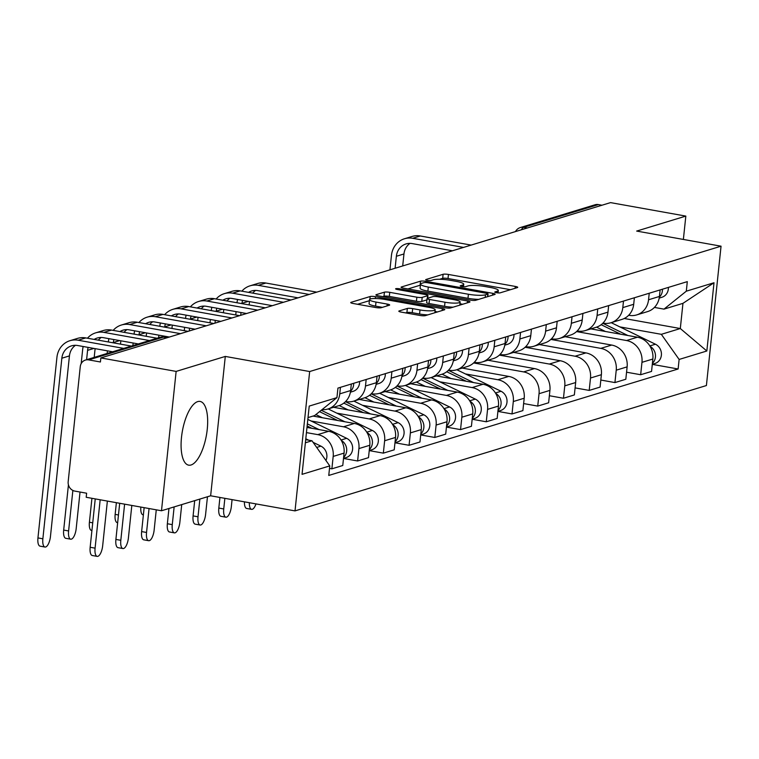 <?xml version="1.0" encoding="UTF-8"?>
<svg xmlns="http://www.w3.org/2000/svg" width="759" height="759" viewBox="0 0 759 759"><rect width="100%" height="100%" fill="white"/><g stroke="black" fill="none" stroke-linecap="round" stroke-linejoin="round"><path stroke-width="1.14" d="M496.452 292.708A2.856 0.503 6 0 0 500.19 292.832L517.391 287.585A4.07 0.712 6 0 0 517.723 287.348A4.07 0.712 6 0 0 515.295 286.428L448.446 274.454A4.07 0.712 6 0 0 443.114 274.284L425.913 279.53A2.856 0.503 6 0 0 425.676 279.692A2.856 0.503 6 0 0 427.374 280.337A2.856 0.503 6 0 0 431.112 280.46L433.332 279.777A13.036 2.286 6 0 1 450.4 280.327L455.969 281.333A13.036 2.286 6 0 1 463.749 284.274A13.036 2.286 6 0 1 462.677 285.033L460.447 285.716A2.856 0.503 6 0 0 460.21 285.877A2.856 0.503 6 0 0 461.918 286.522A2.856 0.503 6 0 0 465.647 286.646L467.876 285.963A13.036 2.286 6 0 1 484.944 286.513L490.513 287.519A13.036 2.286 6 0 1 498.293 290.46A13.036 2.286 6 0 1 497.211 291.219L494.991 291.902A2.856 0.503 6 0 0 494.754 292.063A2.856 0.503 6 0 0 496.452 292.708M191.05 464.982A32.362 12.191 100.2 0 0 206.865 432.402A32.362 12.191 100.2 0 0 200.082 401.435A32.362 12.191 100.2 0 0 197.71 401.606A32.362 12.191 100.2 0 0 181.885 434.186A32.362 12.191 100.2 0 0 188.668 465.153A32.362 12.191 100.2 0 0 191.05 464.982M399.158 310.943A4.07 0.712 6 0 0 398.826 311.19A4.07 0.712 6 0 0 401.255 312.11L420.012 315.469A4.07 0.712 6 0 0 425.344 315.64L444.451 309.814A4.07 0.712 6 0 0 444.783 309.577A4.07 0.712 6 0 0 442.355 308.657L375.506 296.684A4.07 0.712 6 0 0 370.174 296.513L351.066 302.329A4.07 0.712 6 0 0 350.734 302.575A4.07 0.712 6 0 0 353.163 303.496L375.819 307.547A4.07 0.712 6 0 0 381.151 307.718L389.329 305.232A4.07 0.712 6 0 0 389.661 304.995A4.07 0.712 6 0 0 387.232 304.074L375.999 302.063A10.892 1.907 6 0 1 369.491 299.596A10.892 1.907 6 0 1 384.661 299.416L428.664 307.3A10.892 1.907 6 0 1 435.173 309.757A10.892 1.907 6 0 1 420.002 309.938L412.668 308.628A4.07 0.712 6 0 0 407.336 308.458L399.158 310.943L399.101 311.494M309.663 371.54L225.29 356.426L176.135 371.407L100.843 357.925L610.54 202.615L685.832 216.097L636.678 231.078L721.05 246.191L309.663 371.54L295.014 510.892L706.401 385.544L721.05 246.191M470.362 300.118A4.07 0.712 6 0 0 475.694 300.289L494.802 294.473A4.07 0.712 6 0 0 495.143 294.236A4.07 0.712 6 0 0 492.705 293.316L425.856 281.342A4.07 0.712 6 0 0 420.524 281.172L401.426 286.987A4.07 0.712 6 0 0 401.084 287.234A4.07 0.712 6 0 0 403.513 288.145L470.362 300.118M469.622 302.139L450.523 307.964A4.07 0.712 6 0 1 445.191 307.793L378.343 295.82A4.07 0.712 6 0 1 375.904 294.9A4.07 0.712 6 0 1 376.246 294.663L384.424 292.168A4.07 0.712 6 0 1 389.756 292.338L416.862 297.196A4.07 0.712 6 0 0 422.194 297.367L427.621 295.716A4.07 0.712 6 0 0 427.962 295.479A4.07 0.712 6 0 0 425.524 294.558L397.299 289.502A2.856 0.503 6 0 1 395.6 288.856A2.856 0.503 6 0 1 399.566 288.809L467.535 300.981A4.07 0.712 6 0 1 469.963 301.902A4.07 0.712 6 0 1 469.622 302.139M176.135 371.407L161.487 510.76L86.194 497.278L86.621 493.217L74.894 491.111A8.302 7.552 -106.9 0 1 68.177 481.633L80.264 366.654A8.302 7.552 -106.9 0 1 85.416 360.07L160.14 337.3A8.302 7.552 73.1 0 1 163.413 337.119L88.689 359.889A8.302 7.552 -106.9 0 0 85.416 360.07M161.487 510.76L210.641 495.788L295.014 510.892M100.843 357.925L100.416 361.986L88.689 359.889M527.268 227.985L523.663 227.339A8.302 7.552 73.1 0 0 520.389 227.529L595.113 204.759A8.302 7.552 73.1 0 1 598.386 204.579L523.663 227.339A8.302 3.131 100.2 0 0 521.405 229.778M601.982 205.224L598.386 204.579M683.375 239.446L685.832 216.097M649.23 293.24L648.547 299.767A19.089 17.362 73.1 0 1 636.706 314.909L647.588 311.598A19.089 17.362 -106.9 0 0 659.429 296.456L660.112 289.929M576.555 331.579L626.526 340.535A19.089 17.362 73.1 0 1 641.962 362.337L652.854 359.016A19.089 17.362 -106.9 0 0 637.418 337.214L590.872 328.875M652.854 359.016L651.554 371.417L640.662 374.728L626.564 372.204M636.706 314.909A19.089 17.362 73.1 0 1 629.173 315.346L628.689 315.26M641.962 362.337L640.662 374.728M623.5 301.086L622.807 307.613A19.089 17.362 73.1 0 1 610.967 322.755L621.858 319.435A19.089 17.362 -106.9 0 0 633.699 304.293L634.382 297.765M600.824 380.041L614.932 382.574L625.814 379.253L627.124 366.863A19.089 17.362 -106.9 0 0 611.678 345.06L565.142 336.721M610.967 322.755A19.089 17.362 73.1 0 1 603.443 323.182L602.95 323.097M550.825 339.425L600.796 348.372A19.089 17.362 73.1 0 1 616.232 370.183L614.932 382.574M597.76 308.922L597.077 315.45A19.089 17.362 73.1 0 1 585.236 330.592L596.128 327.281A19.089 17.362 -106.9 0 0 607.968 312.139L608.652 305.611M575.094 387.887L589.202 390.411L600.084 387.09L601.384 374.699A19.089 17.362 -106.9 0 0 585.948 352.897L539.402 344.558M585.236 330.592A19.089 17.362 73.1 0 1 577.713 331.028L577.219 330.933M525.095 347.261L575.066 356.218A19.089 17.362 73.1 0 1 590.502 378.02L589.202 390.411M572.03 316.769L571.347 323.296A19.089 17.362 73.1 0 1 559.506 338.438L570.389 335.117A19.089 17.362 -106.9 0 0 582.229 319.975L582.921 313.448M549.364 395.724L563.463 398.257L574.354 394.936L575.654 382.545A19.089 17.362 -106.9 0 0 560.218 360.734L513.672 352.404M559.506 338.438A19.089 17.362 73.1 0 1 551.973 338.865L551.489 338.78M499.356 355.108L549.326 364.054A19.089 17.362 73.1 0 1 564.772 385.857L563.463 398.257M546.3 324.605L545.617 331.133A19.089 17.362 73.1 0 1 533.776 346.275L544.658 342.964A19.089 17.362 -106.9 0 0 556.499 327.822L557.182 321.285M523.634 403.57L537.733 406.093L548.624 402.773L549.924 390.382A19.089 17.362 -106.9 0 0 534.488 368.58L487.942 360.24M533.776 346.275A19.089 17.362 73.1 0 1 526.243 346.711L525.759 346.616M473.625 362.944L523.596 371.901A19.089 17.362 73.1 0 1 539.042 393.703L537.733 406.093M520.57 332.451L519.877 338.979A19.089 17.362 73.1 0 1 508.037 354.121L518.928 350.8A19.089 17.362 -106.9 0 0 530.769 335.658L531.452 329.131M497.895 411.406L512.002 413.93L522.885 410.619L524.194 398.228A19.089 17.362 -106.9 0 0 508.748 376.417L462.212 368.087M508.037 354.121A19.089 17.362 73.1 0 1 500.513 354.548L500.029 354.462M465.438 373.931L497.866 379.737A19.089 17.362 73.1 0 1 513.302 401.539L512.002 413.93M494.83 340.288L494.147 346.816A19.089 17.362 73.1 0 1 482.307 361.958L493.198 358.637A19.089 17.362 -106.9 0 0 505.039 343.495L505.722 336.968M472.164 419.253L486.272 421.776L497.154 418.456L498.464 406.065A19.089 17.362 -106.9 0 0 483.018 384.263L436.472 375.923M482.307 361.958A19.089 17.362 73.1 0 1 474.783 362.385L474.29 362.299M439.708 381.768L472.136 387.574A19.089 17.362 73.1 0 1 487.572 409.386L486.272 421.776M469.1 348.125L468.417 354.662A19.089 17.362 73.1 0 1 456.576 369.804L467.459 366.483A19.089 17.362 -106.9 0 0 479.299 351.341L479.992 344.814M446.434 427.089L460.542 429.613L471.424 426.302L472.724 413.911A19.089 17.362 -106.9 0 0 457.288 392.099L410.742 383.769M456.576 369.804A19.089 17.362 73.1 0 1 449.043 370.231L448.56 370.145M413.978 389.614L446.396 395.42A19.089 17.362 73.1 0 1 461.842 417.222L460.542 429.613M443.37 355.971L442.687 362.498A19.089 17.362 73.1 0 1 430.846 377.64L441.729 374.32A19.089 17.362 -106.9 0 0 453.569 359.178L454.252 352.65M420.704 434.935L434.803 437.459L445.694 434.139L446.994 421.748A19.089 17.362 -106.9 0 0 431.558 399.946L385.012 391.606M430.846 377.64A19.089 17.362 73.1 0 1 423.313 378.067L422.829 377.982M388.247 397.45L420.666 403.257A19.089 17.362 73.1 0 1 436.112 425.068L434.803 437.459M417.64 363.808L416.947 370.335A19.089 17.362 73.1 0 1 405.107 385.477L415.998 382.166A19.089 17.362 -106.9 0 0 427.839 367.024L428.522 360.497M394.965 442.772L409.073 445.296L419.964 441.985L421.264 429.594A19.089 17.362 -106.9 0 0 405.818 407.782L359.282 399.443M405.107 385.477A19.089 17.362 73.1 0 1 397.583 385.914L397.099 385.828M362.508 405.297L394.936 411.103A19.089 17.362 73.1 0 1 410.372 432.905L409.073 445.296M391.91 371.654L391.217 378.181A19.089 17.362 73.1 0 1 379.377 393.323L390.268 390.003A19.089 17.362 -106.9 0 0 402.109 374.861L402.792 368.333M369.235 450.609L383.342 453.142L394.225 449.821L395.534 437.431A19.089 17.362 -106.9 0 0 380.088 415.628L333.543 407.289M379.377 393.323A19.089 17.362 73.1 0 1 371.853 393.75L371.36 393.665M336.778 413.133L369.206 418.94A19.089 17.362 73.1 0 1 384.642 440.751L383.342 453.142M366.17 379.491L365.487 386.018A19.089 17.362 73.1 0 1 353.647 401.16L364.529 397.849A19.089 17.362 -106.9 0 0 376.369 382.707L377.062 376.179M343.504 458.455L357.612 460.979L368.494 457.658L369.794 445.267A19.089 17.362 -106.9 0 0 354.358 423.465L313.04 416.065M353.647 401.16A19.089 17.362 73.1 0 1 346.123 401.596L345.63 401.502M311.048 420.979L343.466 426.786A19.089 17.362 73.1 0 1 358.912 448.588L357.612 460.979M340.44 387.337L339.757 393.864A19.089 17.362 73.1 0 1 327.916 409.006L338.799 405.685A19.089 17.362 -106.9 0 0 350.639 390.543L351.332 384.016M329.501 468.398L331.873 468.825L342.764 465.504L344.064 453.114A19.089 17.362 -106.9 0 0 328.628 431.302L306.978 427.431M327.916 409.006A19.089 17.362 73.1 0 1 322.015 409.642M306.437 432.602L317.736 434.622A19.089 17.362 73.1 0 1 333.182 456.425L331.873 468.825M619.837 326.882L661.336 334.321L680.311 328.533L682.958 303.344L663.983 309.131L654.419 307.414M624.24 318.495L680.311 328.533L706.838 351L679.125 359.443L661.336 334.321M663.983 309.131L686.307 291.19L714.01 282.746L706.838 351M305.365 442.782L311.977 440.77L329.767 465.893L328.761 475.447L678.129 368.988L679.125 359.443M329.767 465.893L302.054 474.337L309.226 406.084L336.939 397.64L314.624 415.581L308.012 417.592M686.307 291.19L687.303 281.636L337.935 388.096L336.939 397.64M225.29 356.426L210.641 495.788M311.977 440.77L305.697 439.651M652.294 364.367L678.129 368.988M714.01 282.746L682.958 303.344M510.456 289.701L448.019 278.525A4.07 0.712 6 0 0 442.687 278.344L439.67 279.265M420.41 285.156A4.07 0.712 6 0 0 420.097 285.232L407.934 288.942M487.819 294.084A2.856 0.503 6 0 0 488.056 293.913A2.856 0.503 6 0 0 486.358 293.268L427.678 282.765A2.856 0.503 6 0 0 423.949 282.642L421.596 283.354A13.036 2.286 6 0 0 420.524 284.122A13.036 2.286 6 0 0 428.304 287.063L468.407 294.245A13.036 2.286 6 0 0 485.475 294.796L487.819 294.084L487.553 296.684M420.524 284.122L420.097 288.183A13.036 2.286 6 0 0 427.877 291.124L428.304 287.063M478.711 299.378A13.036 2.286 6 0 1 467.98 298.315L427.877 291.124M382.754 296.608L383.997 296.238L384.424 292.168M426.919 299.862L421.767 301.437A4.07 0.712 6 0 1 416.435 301.257L389.329 296.408A4.07 0.712 6 0 0 383.997 296.238M459.982 303.771L462.686 304.255M444.992 302.234A10.892 1.907 6 0 0 460.163 302.054A10.892 1.907 6 0 0 453.654 299.596L438.152 296.816A4.07 0.712 6 0 0 432.82 296.646L427.393 298.296A4.07 0.712 6 0 0 427.061 298.543A4.07 0.712 6 0 0 429.49 299.463L444.992 302.234L444.565 306.304A10.892 1.907 6 0 0 453.104 307.177M427.061 298.543L426.634 302.604A4.07 0.712 6 0 0 429.063 303.524L429.49 299.463M444.565 306.304L429.063 303.524M427.848 314.871A10.892 1.907 6 0 1 419.575 314.008L412.241 312.689A4.07 0.712 6 0 0 406.909 312.518L405.667 312.898M369.491 299.596L369.064 303.666A10.892 1.907 6 0 0 375.572 306.124L375.999 302.063M382.394 307.348L375.572 306.124M369.377 300.687L357.574 304.283M437.516 311.93L434.992 311.475M601.137 324.7A24.895 22.647 73.1 0 1 601.299 324.776L620.682 334.216M596.517 327.148L605.416 331.484M602.741 323.315A24.895 22.647 73.1 0 1 604.098 323.922L627.892 335.506M611.204 322.679L655.434 344.216A10.37 9.44 73.1 0 1 661.431 354.406A10.37 9.44 73.1 0 1 654.932 363.495L652.294 364.301M650.084 346.341A10.37 9.44 73.1 0 1 652.398 363.333M659.343 297.12A10.37 9.44 -106.9 0 0 662.446 289.217M659.191 298.097L661.895 297.272A10.37 9.44 -106.9 0 0 668.385 287.405M395.107 268.259L396.369 256.276A15.559 14.155 73.1 0 1 406.027 243.933A15.559 14.155 73.1 0 1 412.156 243.582L452.43 250.793M471.14 245.091L420.306 235.983A20.958 19.06 -106.9 0 0 412.042 236.457L404.452 238.772A20.958 19.06 -106.9 0 0 391.454 255.394L389.936 269.834M463.55 247.406L412.716 238.298A20.958 19.06 -106.9 0 0 404.452 238.772M402.697 265.944L403.959 253.961A15.559 14.155 73.1 0 1 410.002 243.373M446.747 371.749A24.895 22.647 73.1 0 1 446.899 371.825L466.292 381.265M442.127 374.196L451.017 378.532M448.341 370.354A24.895 22.647 73.1 0 1 449.707 370.971L473.502 382.555M456.814 369.728L501.035 391.264A10.37 9.44 73.1 0 1 507.031 401.445A10.37 9.44 73.1 0 1 500.542 410.543L497.904 411.34M495.684 393.39A10.37 9.44 73.1 0 1 498.008 410.382M249.36 502.724A9.544 3.596 100.2 0 0 251.59 509.346L246.666 508.464A9.544 3.596 -79.8 0 1 244.445 501.841M251.59 509.346A9.544 3.596 100.2 0 0 255.973 503.9M421.017 379.585A24.895 22.647 73.1 0 1 421.169 379.661L440.562 389.101M416.397 382.033L425.287 386.369M422.611 378.2A24.895 22.647 73.1 0 1 423.968 378.807L447.772 390.392M431.084 377.565L475.305 399.101A10.37 9.44 73.1 0 1 481.301 409.291A10.37 9.44 73.1 0 1 474.811 418.38L472.174 419.186M469.954 401.226A10.37 9.44 73.1 0 1 472.269 418.218M225.85 517.183L220.935 516.3A9.544 3.596 -79.8 0 1 218.82 508.065L223.744 508.947A9.544 3.596 100.2 0 0 225.85 517.183A9.544 3.596 100.2 0 0 231.334 506.632L232.064 499.621M395.278 387.432A24.895 22.647 73.1 0 1 395.439 387.507L414.822 396.948M390.657 389.879L399.557 394.215M396.881 386.037A24.895 22.647 73.1 0 1 398.238 386.644L422.032 398.238M405.344 385.411L449.575 406.947A10.37 9.44 73.1 0 1 455.571 417.127A10.37 9.44 73.1 0 1 449.081 426.226L446.444 427.023M444.224 409.063A10.37 9.44 73.1 0 1 446.539 426.065M223.744 508.947L224.854 498.331M219.939 497.449L218.82 508.065M200.12 525.019L195.205 524.146A9.544 3.596 -79.8 0 1 193.09 515.902L198.014 516.784A9.544 3.596 100.2 0 0 200.12 525.019A9.544 3.596 100.2 0 0 205.594 514.469L207.463 496.756M369.548 395.268A24.895 22.647 73.1 0 1 369.699 395.344L389.092 404.784M364.927 397.716L373.826 402.052M371.151 393.883A24.895 22.647 73.1 0 1 372.508 394.49L396.302 406.074M379.614 393.247L423.835 414.784A10.37 9.44 73.1 0 1 429.831 424.974A10.37 9.44 73.1 0 1 423.342 434.063L420.704 434.869M418.494 416.909A10.37 9.44 73.1 0 1 420.809 433.901M198.014 516.784L199.873 499.061M194.693 500.646L193.09 515.902M174.39 532.865L169.475 531.983A9.544 3.596 -79.8 0 1 167.359 523.748L172.274 524.63A9.544 3.596 100.2 0 0 174.39 532.865A9.544 3.596 100.2 0 0 179.864 522.315L181.724 504.593M343.818 403.114A24.895 22.647 73.1 0 1 343.969 403.181L363.362 412.63M339.197 405.562L348.087 409.888M345.411 401.72A24.895 22.647 73.1 0 1 346.778 402.327L370.572 413.921M353.884 401.094L398.105 422.63A10.37 9.44 73.1 0 1 404.101 432.81A10.37 9.44 73.1 0 1 397.612 441.909L394.974 442.706M392.754 424.746A10.37 9.44 73.1 0 1 395.078 441.747M172.274 524.63L174.143 506.908M168.963 508.483L167.359 523.748M148.66 540.702L143.736 539.82A9.544 3.596 -79.8 0 1 141.629 531.585L146.544 532.467A9.544 3.596 100.2 0 0 148.66 540.702A9.544 3.596 100.2 0 0 154.134 530.152L156.269 509.83M319.52 411.644L337.632 420.467M315.877 414.575L322.357 417.735M321.237 410.268L344.842 421.757M328.154 408.93L372.375 430.467A10.37 9.44 73.1 0 1 378.371 440.647A10.37 9.44 73.1 0 1 371.882 449.745L369.244 450.552M367.024 432.592A10.37 9.44 73.1 0 1 369.348 449.584M146.544 532.467L149.058 508.539M144.144 507.657L141.629 531.585M122.92 548.548L118.006 547.666A9.544 3.596 -79.8 0 1 115.899 539.431L120.814 540.304A9.544 3.596 100.2 0 0 122.92 548.548A9.544 3.596 100.2 0 0 128.404 537.998L131.819 505.447M307.129 425.989L311.892 428.313M307.357 423.883L319.103 429.603M307.822 419.404L346.645 438.313A10.37 9.44 73.1 0 1 352.641 448.493A10.37 9.44 73.1 0 1 346.151 457.582L343.514 458.389M341.294 440.429A10.37 9.44 73.1 0 1 343.609 457.43M120.814 540.304L124.609 504.156M119.694 503.274L115.899 539.431M504.953 344.169A10.37 9.44 -106.9 0 0 508.046 336.265M504.792 345.146L507.505 344.32A10.37 9.44 -106.9 0 0 513.985 334.453M248.554 292.376A15.559 14.155 73.1 0 1 251.627 290.972A15.559 14.155 73.1 0 1 257.766 290.621L298.031 297.841M316.74 292.139L265.906 283.031A20.958 19.06 -106.9 0 0 257.643 283.505L250.053 285.82A20.958 19.06 -106.9 0 0 241.855 291.171M309.15 294.445L258.316 285.346A20.958 19.06 -106.9 0 0 250.053 285.82M237.586 299.463A20.958 19.06 -106.9 0 0 237.055 302.443L237.026 302.756M236.087 311.645L235.736 314.976M240.717 315.298L241.011 312.528M241.941 303.638L241.979 303.315A15.559 14.155 73.1 0 1 242.576 300.355M249.151 304.928L249.502 301.598M252.728 293.116A15.559 14.155 73.1 0 1 255.603 290.412M479.223 352.005A10.37 9.44 -106.9 0 0 482.316 344.102M479.062 352.982L481.766 352.157A10.37 9.44 -106.9 0 0 488.255 342.29M222.823 300.213A15.559 14.155 73.1 0 1 225.897 298.818A15.559 14.155 73.1 0 1 232.036 298.467L272.301 305.678M291.01 299.976L240.176 290.868A20.958 19.06 -106.9 0 0 231.912 291.342L224.322 293.657A20.958 19.06 -106.9 0 0 216.116 299.018M283.42 302.291L232.586 293.183A20.958 19.06 -106.9 0 0 224.322 293.657M211.846 307.3A20.958 19.06 -106.9 0 0 211.325 310.279L211.296 310.602M210.357 319.482L210.006 322.822M214.987 323.144L215.281 320.364M216.211 311.484L216.239 311.162A15.559 14.155 73.1 0 1 216.837 308.192M223.421 312.774L223.772 309.435M226.988 300.962A15.559 14.155 73.1 0 1 229.873 298.259M453.493 359.851A10.37 9.44 -106.9 0 0 456.586 351.939M453.332 360.829L456.036 360.003A10.37 9.44 -106.9 0 0 462.525 350.136M197.093 308.059A15.559 14.155 73.1 0 1 200.167 306.655A15.559 14.155 73.1 0 1 206.296 306.304L246.571 313.524M265.28 307.822L214.446 298.714A20.958 19.06 -106.9 0 0 206.182 299.188L198.592 301.494A20.958 19.06 -106.9 0 0 190.386 306.854M257.69 310.127L206.856 301.029A20.958 19.06 -106.9 0 0 198.592 301.494M186.116 315.146A20.958 19.06 -106.9 0 0 185.594 318.116L185.557 318.438M184.627 327.328L184.276 330.658M189.247 330.981L189.541 328.201M190.481 319.321L190.509 318.998A15.559 14.155 73.1 0 1 191.107 316.038M197.691 320.611L198.033 317.281M201.258 308.799A15.559 14.155 73.1 0 1 204.143 306.095M143.385 514.858L142.986 514.792A9.544 3.596 -79.8 0 1 140.832 507.059M427.753 367.688A10.37 9.44 -106.9 0 0 430.846 359.785M427.592 368.665L430.306 367.84A10.37 9.44 -106.9 0 0 436.786 357.973M171.363 315.896A15.559 14.155 73.1 0 1 174.428 314.501A15.559 14.155 73.1 0 1 180.566 314.15L220.831 321.361M239.54 315.659L188.716 306.551A20.958 19.06 -106.9 0 0 180.443 307.025L172.862 309.34A20.958 19.06 -106.9 0 0 164.656 314.691M231.96 317.974L181.126 308.866A20.958 19.06 -106.9 0 0 172.862 309.34M160.386 322.983A20.958 19.06 -106.9 0 0 159.864 325.962L159.826 326.285M158.897 335.165L158.622 337.764M163.707 337.024L163.811 336.047M164.741 327.157L164.779 326.844A15.559 14.155 73.1 0 1 165.377 323.875M171.951 328.457L172.302 325.118M175.528 316.645A15.559 14.155 73.1 0 1 178.403 313.941M117.654 522.704L117.256 522.628A9.544 3.596 -79.8 0 1 115.15 514.393L118.461 514.991M402.023 375.534A10.37 9.44 -106.9 0 0 405.116 367.622M401.862 376.502L404.575 375.677A10.37 9.44 -106.9 0 0 411.055 365.819M145.624 323.732A15.559 14.155 73.1 0 1 148.698 322.338A15.559 14.155 73.1 0 1 154.836 321.987L195.101 329.197M213.81 323.495L162.976 314.397A20.958 19.06 -106.9 0 0 154.713 314.871L147.123 317.177A20.958 19.06 -106.9 0 0 138.925 322.537M206.22 325.81L155.396 316.712A20.958 19.06 -106.9 0 0 147.123 317.177M134.656 330.82A20.958 19.06 -106.9 0 0 134.125 333.799L134.096 334.121M133.157 343.002L132.891 345.611M116.374 502.686L115.15 514.393M139.011 335.004L139.049 334.681A15.559 14.155 73.1 0 1 139.647 331.721M146.221 336.294L146.572 332.954M149.798 324.482A15.559 14.155 73.1 0 1 152.673 321.778M91.924 530.541L91.526 530.475A9.544 3.596 -79.8 0 1 89.41 522.23L92.731 522.828M376.293 383.371A10.37 9.44 -106.9 0 0 379.386 375.468M376.132 384.348L378.836 383.523A10.37 9.44 -106.9 0 0 385.325 373.656M119.894 331.579A15.559 14.155 73.1 0 1 122.967 330.184A15.559 14.155 73.1 0 1 129.106 329.833L169.371 337.043M188.08 331.341L137.246 322.233A20.958 19.06 -106.9 0 0 128.983 322.708L121.393 325.023A20.958 19.06 -106.9 0 0 113.186 330.374M180.49 333.656L129.656 324.548A20.958 19.06 -106.9 0 0 121.393 325.023M108.916 338.666A20.958 19.06 -106.9 0 0 108.395 341.645L108.366 341.958M107.427 350.848L107.152 353.447M91.934 498.302L89.41 522.23M113.281 342.84L113.319 342.527A15.559 14.155 73.1 0 1 113.916 339.558M120.491 344.131L120.842 340.8M124.059 332.328A15.559 14.155 73.1 0 1 126.943 329.624M70.71 539.194L65.796 538.311A9.544 3.596 -79.8 0 1 63.68 530.076L68.604 530.958A9.544 3.596 100.2 0 0 70.71 539.194A9.544 3.596 100.2 0 0 76.185 528.644L80.037 492.031M350.563 391.217A10.37 9.44 -106.9 0 0 353.656 383.304M350.402 392.185L353.106 391.359A10.37 9.44 -106.9 0 0 359.595 381.502M94.163 339.415A15.559 14.155 73.1 0 1 97.237 338.021A15.559 14.155 73.1 0 1 103.376 337.67L138.366 343.941M157.075 338.239L111.516 330.08A20.958 19.06 -106.9 0 0 103.252 330.544L95.662 332.859A20.958 19.06 -106.9 0 0 87.456 338.22M149.485 340.544L103.926 332.385A20.958 19.06 -106.9 0 0 95.662 332.859M83.186 346.502A20.958 19.06 -106.9 0 0 82.665 349.482L81.175 363.637M68.433 484.859L63.68 530.076M68.604 530.958L72.864 490.437M86.602 359.709L87.579 350.364A15.559 14.155 73.1 0 1 88.177 347.404M94.192 357.394L95.112 348.637M98.328 340.165A15.559 14.155 73.1 0 1 101.213 337.461M97.19 556.385L92.275 555.503A9.544 3.596 -79.8 0 1 90.16 547.267L95.084 548.15A9.544 3.596 100.2 0 0 97.19 556.385A9.544 3.596 100.2 0 0 102.664 545.835L107.37 501.073M305.792 438.787L308.647 440.173M313.078 442.336L320.915 446.15A10.37 9.44 73.1 0 1 325.943 460.504M95.084 548.15L100.169 499.783M95.245 498.9L90.16 547.267M44.98 547.04L40.066 546.157A9.544 3.596 -79.8 0 1 37.95 537.913L42.865 538.795A9.544 3.596 100.2 0 0 44.98 547.04A9.544 3.596 100.2 0 0 50.455 536.48L69.439 355.895A15.559 14.155 73.1 0 1 75.473 345.307M42.865 538.795L61.849 358.21A15.559 14.155 73.1 0 1 71.498 345.867A15.559 14.155 73.1 0 1 77.636 345.516L112.626 351.778M131.335 346.076L85.786 337.916A20.958 19.06 -106.9 0 0 77.513 338.391L69.932 340.706A20.958 19.06 -106.9 0 0 56.934 357.328L37.95 537.913M123.755 348.39L78.196 340.231A20.958 19.06 -106.9 0 0 69.932 340.706M358.912 448.588L369.794 445.267M384.642 440.751L395.534 437.431M410.372 432.905L421.264 429.594M436.112 425.068L446.994 421.748M461.842 417.222L472.724 413.911M487.572 409.386L498.464 406.065M513.302 401.539L524.194 398.228M539.042 393.703L549.924 390.382M564.772 385.857L575.654 382.545M590.502 378.02L601.384 374.699M616.232 370.183L627.124 366.863M333.182 456.425L344.064 453.114M317.736 434.622L328.628 431.302M343.466 426.786L354.358 423.465M365.487 386.018L376.369 382.707M369.206 418.94L380.088 415.628M391.217 378.181L402.109 374.861M394.936 411.103L405.818 407.782M416.947 370.335L427.839 367.024M420.666 403.257L431.558 399.946M442.687 362.498L453.569 359.178M446.396 395.42L457.288 392.099M468.417 354.662L479.299 351.341M472.136 387.574L483.018 384.263M494.147 346.816L505.039 343.495M497.866 379.737L508.748 376.417M519.877 338.979L530.769 335.658M523.596 371.901L534.488 368.58M545.617 331.133L556.499 327.822M549.326 364.054L560.218 360.734M571.347 323.296L582.229 319.975M575.066 356.218L585.948 352.897M597.077 315.45L607.968 312.139M600.796 348.372L611.678 345.06M622.807 307.613L633.699 304.293M626.526 340.535L637.418 337.214M648.547 299.767L659.429 296.456M339.757 393.864L350.639 390.543M167.008 337.764L163.413 337.119A8.302 3.131 100.2 0 1 164.02 337.072A8.302 8.302 0 0 0 160.14 337.3M497.05 292.803L497.211 291.219M462.506 286.617L462.677 285.033M442.687 278.344L443.114 274.284M448.019 278.525L448.446 274.454M515.095 288.287L515.295 286.428M401.369 287.538L401.426 286.987M420.097 285.232L420.524 281.172M425.733 282.547L425.856 281.342M492.515 295.166L492.705 293.316M467.98 298.315L468.407 294.245M485.2 297.395L485.475 294.796M376.189 295.204L376.246 294.663M389.329 296.408L389.756 292.338M416.435 301.257L416.862 297.196M421.767 301.437L422.194 297.367M427.345 298.315L427.621 295.716M399.452 289.891L399.566 288.809M467.335 302.841L467.535 300.981M406.909 312.518L407.336 308.458M412.241 312.689L412.668 308.628M419.575 314.008L420.002 309.938M387.033 305.924L387.232 304.074M351.009 302.879L351.066 302.329M369.899 299.16L370.174 296.513M375.316 298.524L375.506 296.684M442.155 310.516L442.355 308.657M605.71 323.429L604.098 323.922M655.434 344.216L649.827 345.924M412.716 238.298L420.306 235.983M396.369 256.276L403.959 253.961M451.32 370.477L449.707 370.971M501.035 391.264L495.437 392.972M425.581 378.314L423.968 378.807M475.305 399.101L469.707 400.809M399.851 386.16L398.238 386.644M449.575 406.947L443.968 408.655M374.121 393.997L372.508 394.49M423.835 414.784L418.237 416.492M348.39 401.843L346.778 402.327M398.105 422.63L392.507 424.338M322.651 409.68L321.541 410.021M372.375 430.467L366.777 432.175M346.645 438.313L341.038 440.021M258.316 285.346L265.906 283.031M241.979 303.315L248.326 301.38M232.586 293.183L240.176 290.868M216.239 311.162L222.596 309.226M206.856 301.029L214.446 298.714M190.509 318.998L196.866 317.063M181.126 308.866L188.716 306.551M164.779 326.844L171.126 324.909M155.396 316.712L162.976 314.397M139.049 334.681L145.396 332.746M129.656 324.548L137.246 322.233M113.319 342.527L119.666 340.592M103.926 332.385L111.516 330.08M87.579 350.364L93.936 348.428M320.915 446.15L316.693 447.44M78.196 340.231L85.786 337.916M61.849 358.21L69.439 355.895M167.322 337.67L164.02 337.072M520.389 227.529A8.302 8.302 0 0 0 515.475 231.58M498.037 292.908L498.293 290.46M463.493 286.722L463.749 284.274M487.771 296.617L488.056 293.913M427.668 298.221L427.962 295.479M459.84 305.127L460.163 302.054M434.86 312.736L435.173 309.757"/></g></svg>
